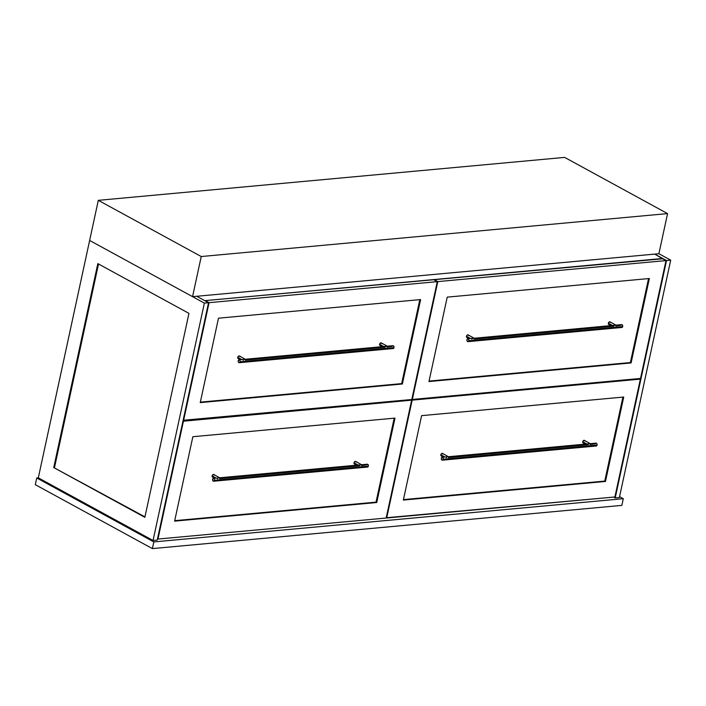 <?xml version="1.0" encoding="UTF-8"?>
<svg xmlns="http://www.w3.org/2000/svg" width="706" height="706" viewBox="0 0 706 706"><rect width="100%" height="100%" fill="white"/><g stroke="black" fill="none" stroke-linecap="round" stroke-linejoin="round"><path stroke-width="1.06" d="M662.687 258.784L654.727 254.098L662.749 258.484L204.766 300.659L196.736 296.273L204.766 300.659L662.687 258.784M36.747 477.98L35.3 484.669L152.39 548.606L153.837 541.917L36.747 477.98L153.837 541.917L623.301 498.692L621.854 505.381L152.39 548.606L35.3 484.669L36.747 477.98L38.309 477.838L36.747 477.98M619.568 496.653L623.301 498.692L619.568 496.653M153.837 541.917L623.301 498.692L621.854 505.381L152.39 548.606L153.837 541.917M613.664 497.095L615.2 497.933L666.526 260.549L654.727 254.098L666.526 260.549L670.7 260.161L658.892 253.719L670.7 260.161L619.374 497.545L615.2 497.933L613.664 497.095M666.526 260.549L670.7 260.161L619.374 497.545L615.2 497.933L666.526 260.549M196.736 296.273L208.544 302.724L157.217 540.108L153.043 540.487L38.309 477.838L153.043 540.487L204.369 303.103L89.636 240.455L38.309 477.838L89.636 240.455L204.369 303.103L208.544 302.724L196.736 296.273M97.825 263.62L188.952 313.376L144.854 517.322L53.727 467.566L97.825 263.62L188.952 313.376L144.854 517.322L53.727 467.566L144.951 516.88L53.727 467.566L97.825 263.62M157.217 540.108L208.544 302.724L204.369 303.103L153.043 540.487L157.217 540.108M98.513 263.991L54.512 467.496L98.513 263.991M98.311 200.336L89.636 240.455L192.561 296.661L201.236 256.534L98.311 200.336L201.236 256.534L667.567 213.6L658.892 253.719L192.561 296.661L89.636 240.455L98.311 200.336L564.641 157.394L667.567 213.6L564.641 157.394L98.311 200.336M201.236 256.534L667.567 213.6L658.892 253.719L192.561 296.661L201.236 256.534M614.9 496.98L640.377 379.122L639.354 378.557L640.377 379.122L412.172 400.134L411.139 399.57L412.172 400.134L386.685 517.992L386.226 517.745L614.9 496.98L386.685 517.992L412.172 400.134L640.377 379.122L614.9 496.98M623.725 397.037L421.597 415.649L403.347 500.069L605.474 481.457L623.725 397.037L605.474 481.457L403.347 500.069L421.597 415.649L623.725 397.037M403.444 499.61L604.76 481.077L605.474 481.457L604.76 481.077L622.913 397.116L604.76 481.077L403.444 499.61M434.013 279.55L437.791 281.606L412.313 399.464L640.527 378.451L666.005 260.593L662.228 258.537L666.005 260.593L437.791 281.606L434.013 279.55L662.228 258.537L434.013 279.55M437.791 281.606L412.313 399.464L640.527 378.451L666.005 260.593L437.791 281.606M631.093 362.937L428.966 381.549L447.225 297.129L649.352 278.517L631.093 362.937L428.966 381.549L447.225 297.129L649.352 278.517L631.093 362.937L630.387 362.549L631.093 362.937M429.071 381.09L630.387 362.549L648.54 278.588L630.387 362.549L429.071 381.09M182.978 420.944L183.436 421.2L157.959 539.049L386.164 518.036L411.651 400.178L410.618 399.622L411.651 400.178L182.978 420.944M183.436 421.2L411.651 400.178L386.164 518.036L157.959 539.049L183.436 421.2M174.611 521.134L376.739 502.522L394.989 418.102L192.862 436.714L174.611 521.134L192.862 436.714L394.989 418.102L376.739 502.522L376.033 502.134L394.186 418.173L376.033 502.134L376.739 502.522L174.611 521.134M174.709 520.675L376.033 502.134L174.709 520.675M411.792 399.517L437.27 281.659L433.493 279.594L437.27 281.659L209.064 302.671L205.287 300.606L433.493 279.594L205.287 300.606L209.064 302.671L183.578 420.529L183.128 420.282L411.792 399.517L437.27 281.659L209.064 302.671L183.578 420.529L411.792 399.517M402.367 383.993L200.239 402.614L218.489 318.185L420.617 299.573L402.367 383.993L200.239 402.614L218.489 318.185L420.617 299.573L402.367 383.993L401.661 383.614L402.367 383.993M200.336 402.146L401.661 383.614L419.814 299.653L401.661 383.614L200.336 402.146M219.337 480.018L219.239 480.583L218.498 480.318M219.804 477.865L213.839 474.503A1.438 0.953 118.6 0 0 212.109 475.862L216.221 478.103L212.109 475.862A1.438 0.953 118.6 0 0 212.462 477.027L214.703 478.244M361.225 466.948L361.119 467.513L360.378 467.257M361.684 464.804L355.718 461.442A1.438 0.953 118.6 0 0 353.988 462.792L358.101 465.042L353.988 462.792A1.438 0.953 118.6 0 0 354.341 463.957L356.583 465.183M219.769 477.988L219.628 478.633L359.416 465.757L360.21 464.936M214.474 480.309A1.438 0.98 84.7 0 1 213.662 481.227A1.438 0.98 84.7 0 1 212.585 479.277A1.438 0.98 84.7 0 1 213.397 478.368A1.438 0.98 84.7 0 1 214.474 480.309L368.347 466.145L214.474 480.309L214.289 478.968L213.433 478.359L212.656 479.03L212.762 480.618L213.618 481.227L214.474 480.309M213.662 481.227L367.535 467.054A1.438 0.98 -95.3 0 0 368.347 466.145A1.438 0.98 -95.3 0 0 367.279 464.195L366.643 464.636M361.649 464.927L361.507 465.572L366.538 464.857M356.106 462.095L355.524 461.371L354.5 461.821L353.953 463.057L354.368 463.974M367.499 467.063L368.391 465.872L367.508 464.213L361.71 464.707M217.536 478.827L217.801 478.341M214.227 475.164L213.636 474.432L212.621 474.882L212.074 476.118L212.488 477.035M448.072 458.953L447.966 459.518L447.233 459.253M448.531 456.8L442.574 453.437A1.438 0.953 118.6 0 0 440.844 454.796L444.956 457.047L440.844 454.796A1.438 0.953 118.6 0 0 441.197 455.961L443.43 457.188M589.951 445.892L589.854 446.457L588.795 445.998M584.842 441.038L584.436 440.367A1.438 0.953 118.6 0 0 582.724 441.735L586.836 443.977L582.724 441.735A1.438 0.953 118.6 0 0 583.077 442.9L585.318 444.118M448.504 456.932L448.354 457.567L588.151 444.701L588.936 443.871M443.2 459.253A1.438 0.98 84.7 0 1 442.388 460.162A1.438 0.98 84.7 0 1 441.312 458.22A1.438 0.98 84.7 0 1 442.124 457.303A1.438 0.98 84.7 0 1 443.2 459.253L597.082 445.08L443.2 459.253L443.024 457.912L442.168 457.303L441.312 458.22L441.497 459.562L442.353 460.171L443.2 459.253M442.388 460.162L596.27 445.998A1.438 0.98 -95.3 0 0 597.082 445.08A1.438 0.98 -95.3 0 0 596.005 443.139L589.281 443.774M590.384 443.862L590.242 444.506L595.273 443.8M590.41 443.739L584.25 440.306L582.909 441.215L583.103 442.909M589.642 443.721L590.445 443.686M596.235 445.998L597.011 445.327L597.011 443.986L596.235 443.156L595.379 443.58M446.271 457.762L446.536 457.285M442.962 454.099L442.371 453.367L441.347 453.826L440.809 455.052L441.215 455.97M473.7 340.433L473.594 340.998L472.852 340.733M615.2 325.201L474.185 338.262L468.202 334.918A1.438 0.953 118.6 0 0 466.463 336.277L470.584 338.518L466.463 336.277A1.438 0.953 118.6 0 0 466.825 337.442L469.058 338.659M615.579 327.363L615.473 327.928L614.741 327.663M610.469 322.51L610.055 321.839A1.438 0.953 118.6 0 0 608.351 323.207L612.464 325.457L608.351 323.207A1.438 0.953 118.6 0 0 608.704 324.372L610.937 325.598M474.123 338.403L473.982 339.048L613.779 326.172L614.564 325.351M468.828 340.724A1.438 0.98 84.7 0 1 468.016 341.642A1.438 0.98 84.7 0 1 466.94 339.692A1.438 0.98 84.7 0 1 467.751 338.783A1.438 0.98 84.7 0 1 468.828 340.724L622.71 326.551L468.828 340.724L468.652 339.383L467.796 338.774L466.94 339.692L467.116 341.033L467.981 341.642L468.828 340.724M468.016 341.642L621.898 327.469A1.438 0.98 -95.3 0 0 622.71 326.551A1.438 0.98 -95.3 0 0 621.633 324.61L614.9 325.245M616.011 325.342L615.861 325.978L620.892 325.272M616.038 325.21L609.878 321.777L608.422 322.942L608.722 324.381M615.27 325.192L616.073 325.157M621.862 327.469L622.63 326.807L622.639 325.457L621.862 324.628L621.006 325.051M471.899 339.242L472.155 338.756M468.581 335.579L467.999 334.847L466.975 335.297L466.428 336.533L466.842 337.45M244.964 361.49L244.858 362.054L244.126 361.79M245.423 359.345L239.466 355.974A1.438 0.953 118.6 0 0 237.737 357.333L241.849 359.583L237.737 357.333A1.438 0.953 118.6 0 0 238.09 358.498L240.322 359.725M386.844 348.429L386.747 348.993L386.005 348.729M381.734 343.575L381.328 342.904A1.438 0.953 118.6 0 0 379.616 344.272L383.729 346.514L379.616 344.272A1.438 0.953 118.6 0 0 379.969 345.437L382.211 346.655M245.397 359.469L245.247 360.104L385.044 347.237L385.829 346.408M240.093 361.79A1.438 0.98 84.7 0 1 239.281 362.699A1.438 0.98 84.7 0 1 238.204 360.757A1.438 0.98 84.7 0 1 239.025 359.839A1.438 0.98 84.7 0 1 240.093 361.79L393.974 347.617L240.093 361.79L239.916 360.448L239.06 359.839L238.204 360.757L238.39 362.099L239.246 362.707L240.093 361.79M239.281 362.699L393.163 348.535A1.438 0.98 -95.3 0 0 393.974 347.617A1.438 0.98 -95.3 0 0 392.898 345.675L386.173 346.311M387.276 346.399L387.135 347.043L392.165 346.337M386.544 346.258L387.312 346.275M387.338 346.187L381.143 342.842L379.696 344.007L379.996 345.446M393.127 348.535L393.904 347.873L393.904 346.522L393.127 345.693L392.271 346.116M243.164 360.298L243.429 359.822M239.855 356.636L239.263 355.912L238.249 356.362L237.701 357.598L238.107 358.507M213.397 478.368L218.957 477.856M219.831 477.777L360.837 464.786M442.124 457.303L447.692 456.791M448.566 456.711L589.572 443.73M467.751 338.783L473.32 338.271M239.025 359.839L244.585 359.328M245.459 359.248L386.464 346.267"/></g></svg>
